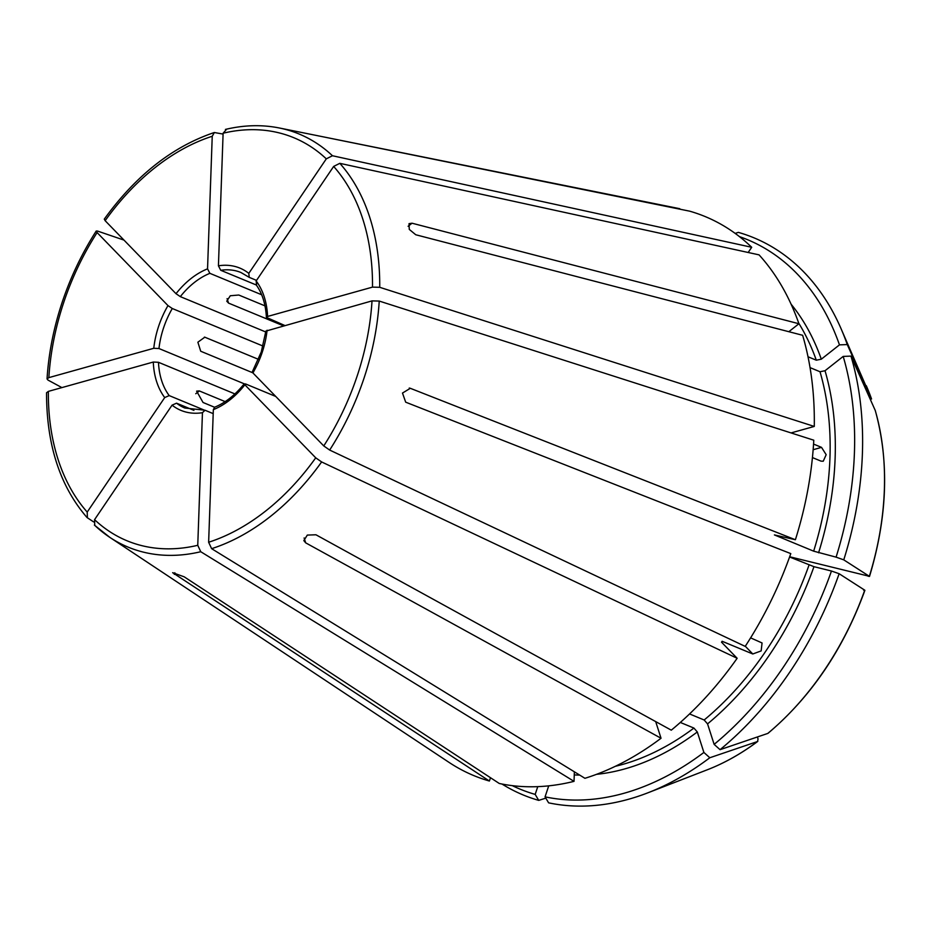 <?xml version="1.0" encoding="UTF-8"?>
<svg xmlns="http://www.w3.org/2000/svg" width="931" height="931" viewBox="0 0 931 931"><rect width="100%" height="100%" fill="white"/><g stroke="black" fill="none" stroke-linecap="round" stroke-linejoin="round"><path stroke-width="1.4" d="M326.304 158.852A218.11 150.415 -67.5 0 0 223.114 133.214L218.424 265.812L220.752 270.293A73.34 50.577 112.5 0 1 240.931 272.504L249.229 277.357L248.798 273.365L326.304 158.852L332.46 155.745L751.701 247.285A302.505 208.614 -67.5 0 0 689.65 211.162L320.089 136.205L679.781 208.707A302.505 208.614 -67.5 0 0 678.327 208.404L335.113 139.231M655.68 721.583L661.033 738.248L305.694 542.854L303.832 540.608L307.323 535.081L315.946 534.778L671.286 730.172A302.505 208.614 -67.5 0 0 737.154 658.275L721.513 642.169L722.13 641.284L721.513 642.169A267.674 184.594 -67.5 0 0 722.13 641.284L752.795 653.981L745.289 646.242M707.548 723.887A271.34 187.119 -67.5 0 0 813.962 566.676L831.464 571.017A297.326 205.041 -67.5 0 1 714.135 744.369L707.548 723.887L704.162 719.989L689.545 713.937M813.962 566.676L789.581 556.994M752.795 653.981L761.162 650.909L762.058 642.96L750.607 637.863M714.135 744.369L720.059 749.676A301.528 207.939 -67.5 0 0 839.145 573.729A1736843.855 129289.727 18.4 0 1 864.748 590.184L863.607 590.161M831.464 571.017L839.145 573.729M720.059 749.676A1736843.866 793247.285 51.7 0 0 767.784 733.43L768.098 733.256C811.215 696.702 843.486 649.058 864.887 590.335M818.582 552.793A271.34 187.119 -67.5 0 0 825.029 370.736L843.195 356.41A297.326 205.041 -67.5 0 1 836.085 557.145L813.659 551.164L774.406 534.918L795.4 539.736A302.505 208.614 -67.5 0 0 813.787 440.2L379.231 301.062L372.016 300.888L265.929 331.087M825.029 370.736L820.013 371.737L810.04 367.617M812.437 457.575L821.037 461.136L823.248 461.217L826.169 454.7L821.526 447.369L813.554 444.075M836.085 557.145L843.765 559.857A1736843.855 129289.727 18.4 0 1 869.356 576.312L789.674 556.761M843.765 559.857A301.528 207.939 -67.5 0 0 850.981 356.108A1736843.447 976090.332 -17.8 0 1 875.233 410.431L875.303 410.618C889.408 461.555 887.476 516.833 869.507 576.452M843.195 356.41L850.981 356.108M244.213 383.805L158.968 348.531L153.778 348.287A77.005 53.102 112.5 0 1 167.976 305.589L172.282 308.51L263.031 346.064M788.825 331.704L798.926 323.744A302.505 208.614 -67.5 0 0 759.056 254.861L339.815 163.332L333.659 166.428L256.153 280.941L256.584 284.944M739.447 236.625A297.326 205.041 -67.5 0 1 839.471 344.866L821.305 359.191L816.289 360.192L808.015 356.771M839.471 344.866L847.257 344.563A301.528 207.939 -67.5 0 0 840.472 327.351A301.528 207.939 -67.5 0 0 738.364 232.378L735.164 233.39M847.257 344.563L871.556 398.98L840.472 327.351M204.296 410.117L169.198 395.594L164.717 397.572A77.005 53.102 112.5 0 1 153.289 362.043L48.365 391.381L46.597 392.731M164.717 397.572L87.211 512.073L87.398 517.799L93.612 521.907M46.55 392.731C46.48 444.529 59.921 486.063 86.862 517.345L87.398 517.799M153.289 362.043L158.479 362.299L234.915 393.918M204.098 410.14L205.018 410.245L202.446 412.689A77.005 53.102 112.5 0 1 172.072 405.148L94.566 519.649L94.753 525.375A223.556 154.162 -67.5 0 0 109.846 537.385A223.556 154.162 -67.5 0 0 200.747 551.722L574.031 781.353L574.369 771.811M202.446 412.689L197.756 545.298L200.747 551.722M172.072 405.148L176.553 403.181L193.916 410.362M208.637 542.249A218.11 150.415 -67.5 0 0 315.725 457.819L244.853 384.794L245.458 383.909L244.853 384.794A77.005 53.102 112.5 0 1 213.339 409.652L208.637 542.249L211.628 548.673L584.924 778.304A302.505 208.614 -67.5 0 0 661.033 738.248M315.725 457.819L321.626 461.939L737.154 658.275M213.339 409.652L214.665 407.208C225.418 402.774 235.299 394.953 244.271 383.735M267.092 330.226A77.005 53.102 112.5 0 1 262.274 352.139A77.005 53.102 112.5 0 1 252.895 372.912L323.767 445.926L329.667 450.057L745.196 646.393A302.505 208.614 -67.5 0 0 790.791 553.619L405.695 402.18L402.483 393.057L410.315 388.297L795.4 539.736M252.895 372.912L253.5 372.028M512.294 785.648A297.326 205.041 -67.5 0 0 535.185 794.399L537.769 786.637M94.38 525.096L109.846 537.385L449.114 762.431A302.505 208.614 -67.5 0 0 489.392 781.028L490.497 777.722M501.984 784.03A301.528 207.939 -67.5 0 0 538.723 800.381A1736843.855 1251110.792 104 0 0 545.822 798.135M535.185 794.399L538.723 800.381M256.153 280.941A77.005 53.102 112.5 0 1 267.581 316.459L372.505 287.12L379.72 287.307L814.276 426.433A302.505 208.614 -67.5 0 0 802.638 335.288L415.75 234.752L409.279 229.398L409.023 223.661L412.026 223.207L408.104 226.303M814.276 426.433L791.129 432.903M548.72 785.845L545.066 796.855A297.326 205.041 -67.5 0 0 703.894 752.446L697.307 731.964L693.921 728.065L680.317 722.444M751.701 247.285L748.175 252.487M545.066 796.855L548.603 802.836A301.528 207.939 -67.5 0 0 647.895 792.805A301.528 207.939 -67.5 0 0 709.806 757.753A1736843.866 793247.285 51.7 0 0 757.531 741.518L758.067 739.016L757.403 736.968M265.777 331.983L180.323 296.628A73.34 50.577 112.5 0 1 209.871 273.33L261.646 294.755M256.281 284.991L220.752 270.293M256.525 280.382L249.229 277.357M284.502 325.361L266.406 317.39C265.638 303.843 262.123 292.823 255.816 284.351M275.716 396.431L245.458 383.909M213.199 413.632L205.018 410.245M252.767 372.784L200.724 351.243L197.872 342.212L204.797 337.197L258.492 359.354M225.151 401.622L199.315 390.927L196.616 391.136L203.039 402.483L214.572 407.254M264.974 305.857L238.778 295.022L230.294 295.755L226.768 301.179L228.537 303.099L283.21 325.722M267.581 316.459L266.406 317.39M489.392 781.028L172.666 572.693L184.21 576.824L499.272 783.483A302.505 208.614 -67.5 0 0 574.031 781.353M798.926 323.744L412.026 223.207M153.778 348.287L48.854 377.625L47.085 378.94L47.981 380.069L61.888 387.599M875.233 410.431A248.821 171.595 -67.5 0 1 869.356 576.312L868.216 576.277M176.017 293.707A77.005 53.102 112.5 0 1 207.543 268.861L212.233 136.263A218.11 150.415 -67.5 0 0 105.145 220.694L176.017 293.707L180.323 296.628M105.145 220.694L104.319 219.157M223.114 133.214L226.466 129.409M167.976 305.589L97.103 232.575L96.265 231.051L97.546 231.074L123.974 240.093M757.531 741.518L757.811 741.367C741.448 753.586 724.632 763.048 707.351 769.762A248.821 171.595 -67.5 0 0 757.531 741.518M318.006 135.798L320.089 136.205M212.233 136.263L214.363 132.528L223.091 134.076M207.543 268.861L209.871 273.33M703.894 752.446L709.806 757.753M218.424 265.812A77.005 53.102 112.5 0 1 248.798 273.365M704.162 719.989A267.674 184.594 -67.5 0 0 809.039 565.047M767.784 733.43A248.821 171.595 -67.5 0 0 864.748 590.184M813.659 551.164A267.674 184.594 -67.5 0 0 820.013 371.737M158.968 348.531A73.34 50.577 112.5 0 1 163.53 328.003A73.34 50.577 112.5 0 1 172.282 308.51M821.305 359.191A271.34 187.119 -67.5 0 0 791.082 304.169M816.289 360.192A267.674 184.594 -67.5 0 0 798.717 323.162M871.509 398.875A248.821 171.595 -67.5 0 0 866.261 385.667M48.365 391.381A218.11 150.415 -67.5 0 0 87.211 512.073M169.198 395.594A73.34 50.577 112.5 0 1 158.479 362.299M94.566 519.649A218.11 150.415 -67.5 0 0 197.756 545.298M204.098 410.117L184.85 408.034A73.34 50.577 112.5 0 1 176.553 403.181M211.628 548.673A223.556 154.162 -67.5 0 0 321.626 461.939M323.767 445.926A218.11 150.415 -67.5 0 0 372.016 300.888M329.667 450.057A223.556 154.162 -67.5 0 0 364.091 377.951A223.556 154.162 -67.5 0 0 379.231 301.062M574.264 774.918A271.34 187.119 -67.5 0 0 579.699 775.092M596.573 774.324A271.34 187.119 -67.5 0 0 697.307 731.964M615.391 766.283A267.674 184.594 -67.5 0 0 693.921 728.065M372.505 287.12A218.11 150.415 -67.5 0 0 333.659 166.428M379.72 287.307A223.556 154.162 -67.5 0 0 339.815 163.332M195.766 393.732L199.315 390.927M821.526 447.369L813.147 449.72M204.389 337.127L205.344 337.371M227.094 298.618L228.537 303.099M410.315 388.297L409.268 388.041M174.33 574.369L174.865 572.763M97.103 232.575A218.11 150.415 -67.5 0 0 63.622 302.773A218.11 150.415 -67.5 0 0 48.854 377.625M332.46 155.745A223.556 154.162 -67.5 0 0 279.23 127.966L317.855 135.751M305.694 542.854L304.123 537.955M265.882 331.075L261.25 351.988L252.301 371.876M707.351 769.762L647.895 792.805M225.407 129.421C244.003 124.998 261.948 124.521 279.23 127.966M96.23 231.016C81.951 253.279 70.57 277.124 62.074 302.563C53.637 328.015 48.621 353.477 47.039 378.929M214.351 132.505C172.631 146.516 135.938 175.389 104.284 219.122"/></g></svg>
